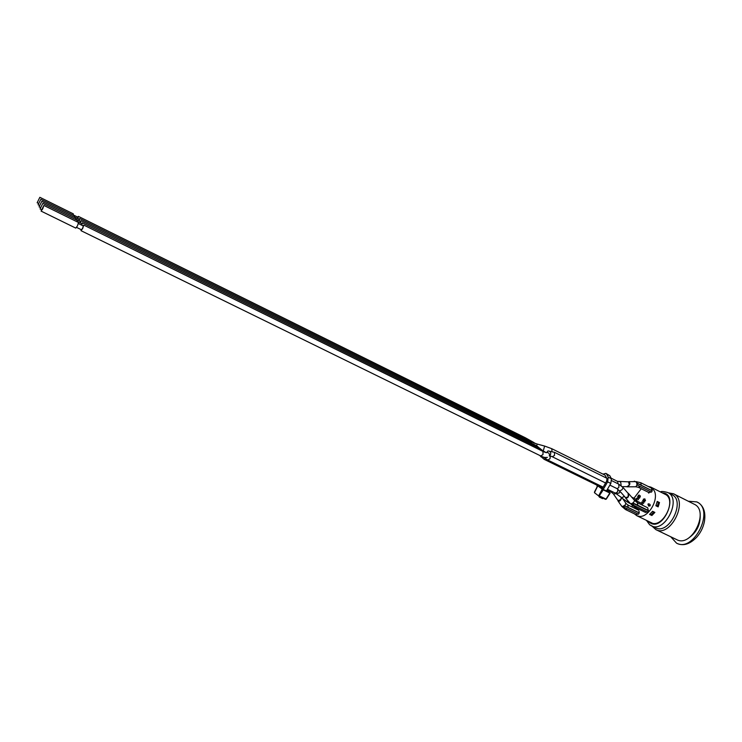 <?xml version="1.0" encoding="UTF-8"?>
<svg xmlns="http://www.w3.org/2000/svg" width="742" height="742" viewBox="0 0 742 742"><rect width="100%" height="100%" fill="white"/><g stroke="black" fill="none" stroke-linecap="round" stroke-linejoin="round"><path stroke-width="1.11" d="M552.002 451.238L551.733 448.678L605.008 475.13L606.984 478.553L606.659 481.141L602.272 488.681L600.389 487.401M610.824 483.45L611.408 478.738L608.227 477.162L607.642 481.873L610.824 483.45L606.372 491.083M608.227 477.162L606.687 474.194L609.859 475.77L611.408 478.738M602.986 474.129L605.889 473.368L606.687 474.194M597.152 486.724L596.985 485.175M594.453 492.057L597.653 485.778L598.896 486.112M598.664 495.944L599.388 497.112L599.721 496.546M603.19 489.516L607.642 481.873M609.859 475.77L605.889 473.368M602.912 498.095L602.587 498.661L599.388 497.112M602.068 487.67L602.625 488.078M597.653 485.778L603.246 489.878L610.109 493.161L606.687 490.545M600.408 487.373L603.348 489.599L606.502 490.87M598.84 496.083L594.453 492.688L597.764 485.871M606.177 499.088L605.546 499.366L598.998 496.194L594.453 492.688L598.998 496.194L603.246 489.878M602.189 489.247L598.822 495.526L599.49 495.925L606.047 499.106L609.794 493.068M606.233 499.181L599.035 496.212M648.452 510.811L635.996 504.393L648.267 510.413L647.803 512.193L633.121 505.033L633.891 503.725L633 503.067L635.996 504.393M648.554 510.626L636.84 504.894M636.729 505.079L635.95 504.616M633.121 505.033L631.813 504.05L633 503.067M633.751 499.524L642.09 503.623L642.813 505.367M638.677 509.235L638.482 510.19M648.517 492.289L649.037 492.623L648.758 493.105L648.489 492.354M648.888 492.549L648.601 493.022M655.909 505.636L657.56 506.443L657.653 505.191M652.431 511.507L653.702 512.166L651.198 514.67L649.973 514.076M654.212 512.101L653.285 512.657M631.674 497.131L636.553 499.524L637.257 501.249M648.1 486.409L650.855 487.123L654.156 490.592C659.239 499.468 648.295 518.037 639.029 516.33L636.775 515.69L634.456 513.863M647.284 511.943L645.457 512.425L635.059 507.352L636.877 506.86M637.87 505.33L637.341 502.686L647.72 507.778L648.267 510.413M639.02 511.09L639.242 512.954L638.482 514.243L623.855 507.157L624.616 505.858L624.161 505.506L638.853 512.657M638.027 514.021L636.089 514.651L625.46 509.513L627.398 508.864M637.591 509.596L638.055 509.902M638.129 509.958L627.704 504.866L628.224 507.5M651.003 491.937L649.037 492.623M641.236 485.287L640.736 482.717L651.3 488.013L652.218 490.87L651.457 492.159L636.905 484.888L637.666 483.589L636.757 482.931L651.819 490.583M644.733 498.828L645.521 500.702L644.121 501.026M642.6 500.479L644.715 501.991L642.405 502.176L643.648 503.475L641.691 502.037L643.991 501.861L642.6 500.479L644.566 501.917L642.257 502.093L643.648 503.475M640.012 495.591L640.179 496.89L638.899 497.223L638.185 495.406L639.196 495.044L638.398 495.573L639.048 496.954L639.947 496.732L640.161 495.665L640.327 496.964L638.983 497.261M639.196 495.044L638.556 495.647L639.122 496.982M637.471 496.713L639.548 498.207L637.276 498.392L638.491 499.681L636.562 498.262L638.834 498.077L637.471 496.713L639.4 498.132L637.118 498.318L638.491 499.681M649.881 504.328L650.066 505.738L648.693 506.09L647.905 504.115L649 503.735L648.137 504.3L648.851 505.794L649.816 505.571L650.038 504.402L650.215 505.812L648.777 506.127M649 503.735L648.285 504.374L648.925 505.831M649.844 514.187L650.697 514.429M657.375 505.933L658.423 502.427L657.375 505.933M657.18 501.629L658.423 502.427M657.124 501.842L658.386 502.464M656.039 505.33L657.31 505.951M644.612 499.116L643.713 499.375L644.269 500.748M643.982 500.581L643.564 499.301L644.538 499.078L645.141 500.47L644.139 500.655M643.342 499.143L644.909 498.939L645.373 500.627L643.824 500.85L643.342 499.143M651.3 514.577L653.702 512.166M652.376 511.572L653.637 512.184M655.863 505.747L657.217 501.434L659.499 502.566L658.154 506.879L655.863 505.747M650.558 514.531L651.875 515.514L649.584 514.401L652.589 511.303L654.88 512.425L651.875 515.514M657.56 506.443L658.154 506.879M632.193 507.055L632.212 505.441M633.937 498.244L641.236 488.737M650.855 487.123L666.093 494.784M652.135 523.11L636.775 515.69M676.528 543.144L677.548 543.636C683.864 546.158 690.329 543.923 696.942 536.93C700.689 532.543 703.166 527.534 704.353 521.886C705.8 513.195 704.037 506.944 699.047 503.141L696.84 501.917C715.149 509.735 693.881 552.892 676.528 543.144L670.731 536.763M688.242 501.212L696.84 501.917M689.717 537.254C696.738 531.893 700.235 524.798 700.207 515.959M651.995 526.106L655.854 529.612L676.704 539.629C691.618 548.013 709.899 510.913 694.16 504.198L673.504 493.773L668.384 492.846M655.854 529.612C670.536 537.894 689.03 500.368 673.504 493.773M649.983 524.956L655.418 527.757C669.015 535.436 686.155 500.664 671.779 494.552L667.763 492.53C663.534 491.362 661.094 491.167 660.463 491.946M665.481 494.376L664.813 494.135M650.845 522.489L651.439 522.878M663.923 493.69L665.908 494.654C676.825 501.24 662.003 529.009 650.984 522.674L649.946 522.053M624.161 505.506L622.965 506.471L623.855 507.157M639.242 512.954L624.616 505.858M648.564 510.895L633.891 503.725M628.381 501.258L627.741 500.525M627.602 500.358L627.547 500.85M624.486 496.444L621.499 497.761C620.841 500.488 619.709 501.601 618.105 501.082L617.696 500.108M41.079 211.099L75.758 228.1L77.474 225.865L78.513 222.498L43.871 205.423L41.079 211.099L42.73 208.799L43.871 205.423M76.973 221.737L77.187 220.281L42.841 203.336L40.068 208.966L42.841 203.336M75.665 219.539L75.87 218.111L41.821 201.286L39.076 206.86L41.821 201.286M75.795 219.159L80.6 221.533L80.303 222.915M78.439 223.565L83.327 225.967L82.622 228.267L81.444 229.779L76.565 227.386M77.103 221.339L81.945 223.732L81.648 225.151M550.286 455.848L549.451 455.579M549.507 455.375L550.119 455.681M621.462 492.966L617.168 488.728M623.261 487.763L628.177 493.421L628.205 496.788L625.58 497.715M81.073 229.603L81.008 230.669L82.733 228.443L83.763 225.086L82.956 225.791M624.384 496.333L621.713 497.678M81.815 225.225L82.381 222.85L81.583 223.555M621.332 497.39L620.776 499.635L618.003 500.553M80.461 222.999L81.026 220.652L80.238 221.357M627.778 492.966L628.279 493.217C629.142 496.379 628.27 498.03 625.682 498.16L625.191 497.261M636.757 482.931L636.905 484.888M634.92 481.623L634.048 481.632M652.218 490.87L637.666 483.589M635.18 481.623L634.308 481.187M628.094 481.873L629.095 481.651C630.552 483.738 629.847 485.463 626.999 486.835L626.526 486.622M74.386 217.369L74.59 215.978L40.829 199.273L38.111 204.792L40.829 199.273M73.124 215.245L73.319 213.872L39.855 197.298L37.156 202.77L39.855 197.298M73.235 214.902L77.966 217.248L77.687 218.584M74.506 217.007L79.273 219.363L78.977 220.726M77.836 218.658L78.392 216.386L77.622 217.072M628.65 481.873L629.281 485.101L627.083 486.622L622.223 486.65M79.144 220.81L79.7 218.5L78.921 219.196M630.514 503.725L630.626 503.846C632.88 503.326 634.169 502.167 634.493 500.368L628.502 493.476M662.346 492.901C679.997 493.458 662.912 532.96 649.556 522.424L648.36 521.292M646.458 520.374L649.64 524.724L651.374 525.809C664.925 533.47 682.102 498.615 667.763 492.53M621.564 506.063L623.159 506.619M624.838 505.849L625.84 503.197L622.723 498.698M626.433 501.444L628.595 501.509M550.388 454.8L550.573 454.484C551.093 452.351 550.239 451.155 548.013 450.913L546.715 452.397C548.959 452.648 549.822 453.844 549.293 456.005M605.583 482.996L552.298 456.757L554.524 455.402L554.487 452.323L548.013 450.913L546.752 452.416C547.002 452.963 545.741 452.629 542.986 451.414L83.763 225.086M617.335 488.83L616.658 488.449L617.687 488.412L618.93 487.197L618.782 484.164L623.169 487.652L622.046 489.701L619.802 490.898M81.008 230.669L540.751 455.95L543.005 454.558L542.986 451.414M616.417 493.755L619.366 492.938L619.941 491.074M603.163 487.16L547.809 460.059L550.026 458.704L550.323 455.903M621.842 497.771L615.359 493.133L617.622 491.89L617.826 489.145M541.076 450.468L540.528 448.938L82.381 222.85M545.008 452.286L540.528 448.938M543.793 457.489L547.077 457.452M613.291 493.782L611.491 492.271L612.948 491.955M618.225 500.878L613.476 494.042L616.203 493.606M537.421 447.407L536.883 445.896L81.026 220.652M540.334 448.845L536.883 445.896M540.807 456.747L543.116 456.97M539.647 455.402L544.109 459.317L545.62 458.853M630.45 503.642L628.409 502.649L629.541 502.603M627.389 486.835L635.764 486.78L637.1 484.99M636.998 483.07L635.662 481.623M533.544 442.872L535.659 443.605M525.995 439.292L525.475 437.836L78.392 216.386M543.376 450.579L544.628 446.063L537.217 444.059L536.624 445.775M621.156 485.695L620.72 482.198L620.034 481.91M531.55 443.262L531.022 441.787L79.7 218.5M617.919 483.738L617.78 481.549L611.102 478.154M648.833 492.521L638.417 487.327L640.429 486.65M606.251 499.153L610.082 493.189M625.682 498.16L630.626 503.846L635.059 507.352M634.596 500.488L637.341 502.686M625.46 509.513L621.777 506.359L618.105 501.082M626.035 503.484L627.704 504.866M628.409 502.649L621.74 497.965M40.068 208.966L41.376 209.596M39.076 206.86L40.356 207.491M552.298 456.757L549.442 455.634M625.794 497.947L620.878 492.289M540.751 455.95C543.738 457.471 545.945 457.935 547.392 457.332M618.782 484.164L611.723 480.668M606.817 478.238L554.487 452.323M616.658 488.449L609.859 485.101M615.359 493.133L607.438 489.256M545.63 452.49L544.6 451.572M547.809 460.059L543.265 457.016M540.612 448.984L540.204 448.502M611.491 492.271L606.965 490.063M602.689 487.967L544.109 459.317M640.736 482.717L635.95 481.623L629.095 481.651M38.111 204.792L39.363 205.413M37.156 202.77L38.389 203.382M525.475 437.836L534.221 442.724M551.733 448.678L544.628 446.063M629.012 481.873L617.492 481.326M531.022 441.787L537.199 444.059M636.042 486.78L638.417 487.327"/></g></svg>
